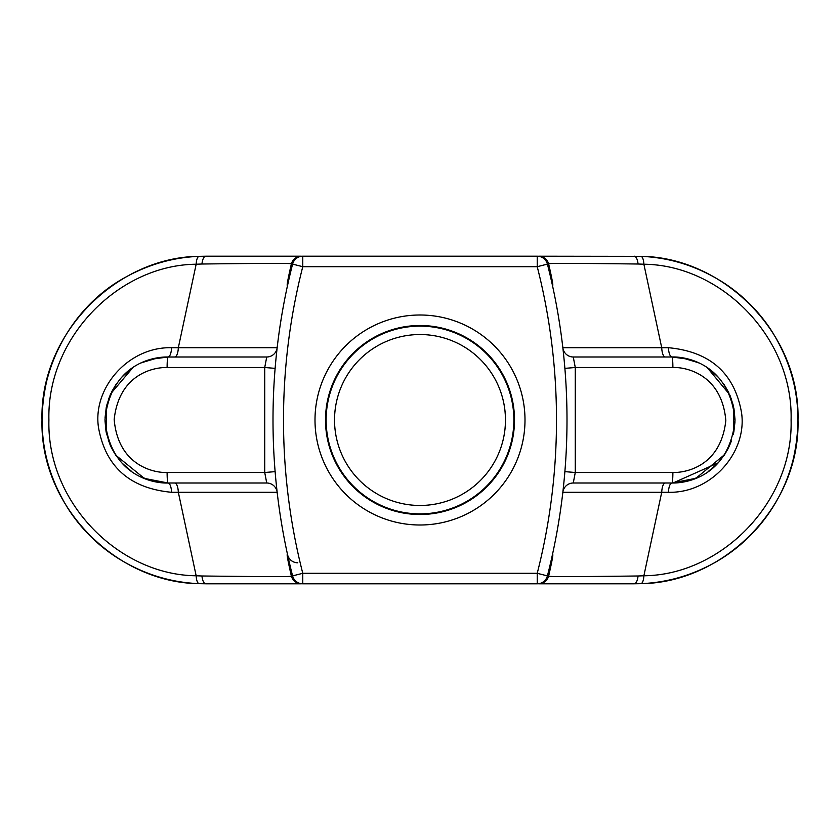 <?xml version="1.0" encoding="UTF-8"?>
<svg xmlns="http://www.w3.org/2000/svg" width="840" height="840" viewBox="0 0 840 840"><rect width="100%" height="100%" fill="white"/><g stroke="black" fill="none" stroke-linecap="round" stroke-linejoin="round"><path stroke-width="1.26" d="M315 420A105 105 0 0 1 420 315A105 105 0 0 1 525 420A105 105 0 0 1 420 525A105 105 0 0 1 315 420M292.593 264.107L302.768 266.7A619.5 619.5 0 0 0 302.768 573.3L537.232 573.3A619.5 619.5 0 0 0 537.232 266.7L302.768 266.7L302.768 256.2L537.232 256.2A10.5 10.5 0 0 1 547.407 264.107A10.5 10.5 0 0 0 537.232 256.2L537.232 266.7L547.407 264.107A10.5 10.5 0 0 0 537.232 256.2A10.5 10.5 0 0 1 547.407 264.107A630 630 0 0 1 547.407 575.894A10.5 10.5 0 0 1 537.232 583.8L302.768 583.8A10.5 10.5 0 0 1 292.593 575.894A10.5 10.5 0 0 0 302.768 583.8L302.768 573.3L292.593 575.894A630 630 0 0 1 292.593 264.107A10.5 10.5 0 0 1 302.768 256.2M538.745 583.695A10.5 0.997 90 0 1 538.608 583.8L640.836 583.663C722.915 582.971 800.3 507.077 798 420.021C800.31 332.976 723.009 257.061 640.836 256.337L538.608 256.2A10.5 0.997 90 0 1 538.745 256.305M289.306 277.61L287.48 285.401C286.534 286.577 287.826 279.394 291.385 263.844A10.5 10.405 -90 0 1 301.403 256.2L199.227 256.337C117.117 256.998 39.701 332.903 42 419.979C39.69 507.045 117.023 582.971 199.227 583.663L301.403 583.8A10.5 10.405 -90 0 1 291.385 576.156C287.805 560.469 286.503 553.287 287.48 554.6L287.564 554.663M280.266 324.587L281.505 316.817M163.978 482.874L168 483A10.5 3.591 -90 0 1 171.57 492.293C129.822 488.355 105.452 466.725 98.48 427.413C92.526 388.006 128.394 346.626 171.57 347.707L277.158 347.707L276.413 354.543M276.066 357.935L275.993 358.638M275.552 363.342L275.268 366.608M292.551 264.285L291.385 263.844C292.887 263.214 263.078 263.277 201.947 264.012L196.161 264.233L178.332 347.707A10.5 3.591 90 0 1 174.762 357L266.732 357L264.726 367.5L264.726 472.5L275.121 471.639L275.552 476.637M275.919 480.627L275.993 481.278M276.402 485.373L277.158 492.293L171.57 492.293M276.98 490.739L277.116 491.904M281.505 523.173L280.266 515.403M288.278 557.875L287.983 556.605M290.262 566.465L289.685 564.018M288.362 558.285L287.647 555.051M291.459 571.368L291.113 569.972M290.356 566.874L288.382 558.38M291.322 269.157L290.419 272.864M288.876 279.447L287.564 285.348M287.574 285.285L287.826 284.141M287.899 283.784L288.677 280.319M288.866 279.489L290.084 274.292M291.365 268.979L291.753 267.435M289.139 278.303L289.012 278.859M290.283 273.431L289.296 277.651M287.48 285.401A10.5 10.5 -90 0 1 287.774 284.361M201.947 264.012A10.5 3.99 -90 0 1 205.8 256.2L199.227 256.337A10.5 3.497 -92.3 0 0 196.161 264.233C119.385 264.841 46.736 337.092 48.909 419.979C46.725 502.866 119.301 575.127 196.161 575.768L201.947 575.988C263.183 576.723 293.002 576.786 291.385 576.156L292.551 575.715M201.947 575.988A10.5 3.99 90 0 0 205.8 583.8L199.227 583.663A10.5 3.497 92.3 0 1 196.161 575.768L178.332 492.293A10.5 3.591 -90 0 0 174.762 483M287.774 555.639A10.5 10.5 -90 0 1 287.48 554.6M547.449 575.715L548.625 576.156C552.195 560.469 553.497 553.287 552.521 554.6L551.628 558.317M550.904 561.488L551.618 558.39M549.224 568.606L548.625 571.032M551.135 279.489L550.788 277.998M548.468 268.296L548.635 268.979L548.468 268.296M552.174 284.141L550.694 277.61M551.324 280.319L552.101 283.784M550.484 276.675L549.717 273.441M549.612 273.021L548.678 269.157M549.822 566.139L551.786 557.624M551.009 561.057L551.764 557.697M550.841 561.792L549.644 566.843M559.734 515.413L558.495 523.183M676.053 357.126L672 357A10.5 3.591 90 0 1 668.441 347.707C710.178 351.645 734.549 373.275 741.521 412.587C747.485 451.994 711.606 493.374 668.441 492.293L562.842 492.293L563.587 485.457M563.945 482.003L564.008 481.362M564.449 476.658L564.722 473.54M671.013 483L573.269 483L575.274 472.5L575.274 367.5L564.879 368.361L564.449 363.363M564.071 359.268L564.008 358.712M563.598 354.627L563.031 349.346M563.021 349.262L562.842 347.707L668.441 347.707M558.495 316.827L559.734 324.597M537.232 583.8L537.232 573.3L547.407 575.894A630 630 0 0 0 547.407 264.107M325.5 420A94.5 94.5 0 0 0 420 514.5A94.5 94.5 0 0 0 514.5 420A94.5 94.5 0 0 0 420 325.5A94.5 94.5 0 0 0 325.5 420M288.572 559.188L287.532 554.547A10.5 10.5 175.8 0 0 297.791 562.8A10.5 10.5 175.8 0 1 287.532 554.547A10.5 10.5 175.8 0 0 297.791 562.8A10.5 10.5 175.8 0 1 287.532 554.547L288.603 559.335M301.256 583.695A10.5 0.997 90 0 0 301.403 583.8L205.8 583.8M665.28 483A10.5 3.591 -90 0 0 661.721 492.293L643.881 575.768C720.636 575.127 793.264 502.887 791.091 420.021C793.264 337.155 720.731 264.904 643.881 264.233A10.5 3.486 -87.7 0 0 640.836 256.337L538.608 256.2A10.5 10.405 90 0 1 548.625 263.844C552.174 279.394 553.476 286.577 552.521 285.401L551.176 279.709M665.28 357A10.5 3.591 90 0 1 661.721 347.707L643.881 264.233L638.053 264.012C576.817 263.277 547.008 263.214 548.625 263.844L547.449 264.285M638.053 575.988A10.5 3.99 90 0 1 634.2 583.8L538.608 583.8A10.5 10.405 90 0 0 548.625 576.156C547.092 576.786 576.912 576.723 638.053 575.988L643.881 575.768A10.5 3.486 87.7 0 1 640.836 583.663C667.128 582.614 692.129 575.4 715.848 562.002C732.722 552.29 747.485 539.879 760.126 524.759C775.971 505.606 786.965 483.945 793.107 459.753C803.933 412.955 796.373 369.38 770.427 329.038C758.258 310.937 743.2 295.869 725.256 283.846C699.079 266.732 670.94 257.555 640.836 256.337M552.226 555.639A10.5 10.5 -90 0 0 552.521 554.6M671.57 483L672 483A10.5 3.591 -90 0 0 668.441 492.293M651.829 483L661.92 483L651.829 483M681.996 357.798L693.829 360.906L681.996 357.798M717.402 376.32L708.099 368.372M725.602 386.894L731.535 399.389M735 419.475L733.971 408.681M734.979 421.733L733.824 432.096M731.42 440.927L725.592 453.117M717.433 463.649L708.204 471.566L717.433 463.649M697.778 477.488L682.006 482.202M681.901 357.788L697.809 362.534M717.444 463.628L708.11 471.629M676.379 482.843L672 483C685.797 483.399 728.952 476.805 735 420.62C730.128 363.888 685.797 356.349 672 357L688.59 359.226M619.5 357L651.829 357M682.017 357.798L693.798 360.895L682.017 357.798M673.859 482.969L672 483L673.859 482.969M693.084 360.633L698.513 362.849M707.5 367.952L729.624 394.527M733.582 406.697L733.656 432.925M730.863 442.449L727.954 448.949M724.637 454.608L695.877 478.296L672 483L695.888 478.296L724.637 454.608L695.888 478.296L672.021 483L695.888 478.296L724.637 454.608L695.888 478.296L672.021 483A10.5 0.882 90 0 0 672.882 472.5C684.474 472.826 720.741 467.344 725.823 420.515C721.718 373.233 684.474 366.954 672.882 367.5L575.274 367.5L573.269 357A10.5 10.5 0 0 1 562.842 347.707L562.842 347.707M672.903 357.01L685.094 358.376M712.614 371.837L718.914 377.958M723.88 384.258L728.406 391.933M733.499 406.308L734.99 419.108M733.551 433.43L734.969 422.111L733.278 434.647M728.249 448.371L724.164 455.332M718.2 462.84L673.05 482.99M672.882 367.5A10.5 0.882 -90 0 0 672 357L573.269 357M650.843 357L659.495 357M639.282 357L649.866 357M660.44 357L671.002 357M672.882 472.5L575.274 472.5L564.879 471.639M573.269 483A10.5 10.5 0 0 0 562.842 492.293A10.5 10.5 -104.5 0 1 573.269 483A10.5 10.5 0 0 0 562.842 492.293M552.521 285.401A10.5 10.5 -90 0 0 552.226 284.361M205.8 256.2L301.403 256.2A10.5 0.997 90 0 0 301.256 256.305M168.189 357L168 357A10.5 3.591 90 0 0 171.57 347.707M180.516 357L189.168 357L180.516 357M220.5 357L178.08 357M188.171 357L165.417 357.053M277.158 347.707A10.5 10.5 0 0 1 266.732 357A10.5 10.5 72.3 0 0 277.158 347.707A10.5 10.5 0 0 1 266.732 357L168 357C154.203 356.601 111.048 363.195 105 419.381C109.872 476.112 154.203 483.651 168 483L144.322 478.38L115.752 455.196L144.322 478.38L168 483L144.322 478.38L115.752 455.196L144.322 478.38L168 483L144.322 478.38L115.752 455.196M158.099 482.223L142.18 477.467M131.596 471.419L122.42 463.491L131.596 471.419M114.23 452.834L108.36 440.296M108.707 398.695L114.597 386.579M122.787 376.131L132.101 368.225M144.879 361.389L157.962 357.808L142.159 362.544M131.691 471.492L122.377 463.439M106.008 431.214L105 420.704M105.032 417.984L106.239 407.558M163.579 357.157L168 357L151.358 359.237M144.921 361.379L157.983 357.798M110.891 446.607L110.04 444.685M109.746 443.982L106.208 432.264L106.607 405.856M110.775 393.645L132.699 367.826M141.593 362.806L146.822 360.665M167.034 482.99L154.875 481.614M142.202 477.477L141.446 477.131M130.358 470.516L121.916 462.956M115.899 455.417L111.594 448.067M106.502 433.692L106.082 431.624M106.491 406.371L106.722 405.353M111.657 391.818L116.172 384.185M121.359 377.643L127.764 371.522M154.833 358.386L167.034 357.01M275.121 368.361L264.726 367.5L167.118 367.5C155.526 367.175 119.259 372.656 114.177 419.486C118.283 466.767 155.526 473.046 167.118 472.5A10.5 0.882 90 0 0 168 483L198.261 483M178.08 483L188.171 483L178.08 483M200.718 483L168.987 483M168 483L266.732 483A10.5 10.5 0 0 1 277.158 492.293M167.118 472.5L264.726 472.5L266.732 483M513.87 420A93.87 93.87 0 0 1 420 513.87A93.87 93.87 0 0 1 326.13 420A93.87 93.87 0 0 1 420 326.13A93.87 93.87 0 0 1 513.87 420M502.981 399.514L503.349 401.058L502.981 399.514M504.462 406.906L503.874 403.557L504.462 406.896M504.977 410.865L505.344 415.359L504.987 410.886M505.344 424.641L504.987 429.125L505.344 424.641M504.462 433.094L503.874 436.443L504.462 433.115M503.349 438.942L502.981 440.486L503.349 438.942M505.47 420A85.47 85.47 0 0 1 420 505.47A85.47 85.47 0 0 1 334.53 420A85.47 85.47 0 0 1 420 334.53A85.47 85.47 0 0 1 505.47 420M638.053 264.012A10.5 3.99 -90 0 0 634.2 256.2M167.118 367.5A10.5 0.882 -90 0 1 168 357M552.468 554.547L551.135 560.48M551.544 558.695L551.145 560.427L551.544 558.695M549.77 566.317L550.116 564.879M548.678 570.822L548.478 571.651M551.786 282.387L551.24 279.962M550.242 275.635L550.011 274.691M548.646 269.031L548.321 267.75M287.774 284.393L287.606 285.149M287.805 284.225L288.057 283.091M288.204 282.408L288.572 280.802M288.781 279.888L289.023 278.817M552.468 285.453L551.649 281.788M550.998 278.901L550.809 278.072M290.556 272.328L289.873 275.163M552.195 555.786L550.63 562.674M291.05 569.73L291.827 572.87M288.771 560.101L289.244 562.159M290.63 567.998L291.365 570.99L290.63 567.998M551.87 557.235L551.733 557.855M634.2 583.8L640.836 583.663M562.769 346.563L562.832 347.676M562.884 348.106L563.042 349.534M563.115 350.144L563.346 352.233M563.776 356.391L564.239 361.127M564.722 366.524L564.879 368.361M564.228 479.042L563.766 483.735M563.283 488.292L563.115 489.846M563.031 490.613L562.884 491.935M562.832 492.324L562.769 493.437M684.957 358.344L689.168 359.383M724.185 384.699L728.742 392.637M730.044 395.504L733.278 405.374L735 419.423M728.427 448.014L724.584 454.692M717.36 463.722L714.893 466.147M688.916 480.69L685.094 481.625M199.227 256.337C172.924 257.376 147.913 264.59 124.194 277.977C93.145 295.008 60.134 329.616 46.914 380.184C36.068 426.993 43.617 470.568 69.552 510.919C82.058 529.536 97.598 544.929 116.151 557.088C141.992 573.625 169.68 582.488 199.227 583.663M277.231 493.437L277.169 492.324M276.885 489.856L276.696 488.145M276.224 483.609L275.772 479.021M275.289 473.613L275.121 471.639M275.762 361.106L276.224 356.328M276.665 352.17L276.875 350.217M276.959 349.44L277.231 346.563M155.768 481.803L150.875 480.627M115.794 455.269L110.995 446.828M106.754 405.248L110.302 394.706M111.542 392.049L116.225 384.111M151.106 359.31L154.896 358.376M287.816 284.183L288.026 283.217M288.372 281.694L288.572 280.791M552.079 283.689L551.659 281.799M551.764 282.293L551.198 279.762"/></g></svg>
